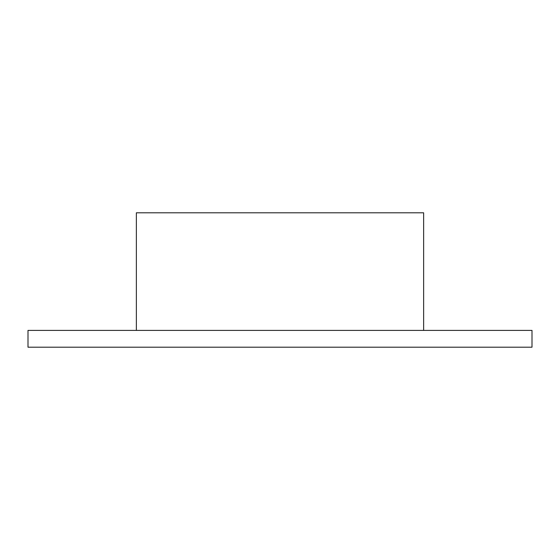 <?xml version="1.0" encoding="UTF-8"?>
<svg xmlns="http://www.w3.org/2000/svg" width="560" height="560" viewBox="0 0 560 560"><rect width="100%" height="100%" fill="white"/><g stroke="black" fill="none" stroke-linecap="round" stroke-linejoin="round"><path stroke-width="0.84" d="M532 330.4L28 330.4L532 330.4L532 347.2L28 347.2L532 347.2M423.64 330.4L423.64 212.8L136.36 212.8L136.36 330.4M423.64 212.8L136.36 212.8M28 330.4L28 347.2"/></g></svg>
